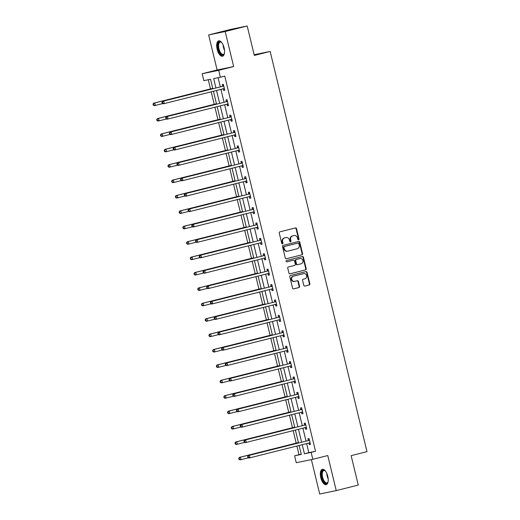 <?xml version="1.0" encoding="UTF-8"?>
<svg xmlns="http://www.w3.org/2000/svg" width="520" height="520" viewBox="0 0 520 520"><rect width="100%" height="100%" fill="white"/><g stroke="black" fill="none" stroke-linecap="round" stroke-linejoin="round"><path stroke-width="0.78" d="M298.578 239.817A0.696 0.624 78.4 0 0 299.019 238.992L296.53 228.696A0.995 0.891 78.4 0 0 295.432 227.942L279.877 231.849A0.995 0.891 78.4 0 0 279.247 233.031L281.736 243.328A0.696 0.624 78.4 0 0 282.945 243.029L282.62 241.696A3.192 2.853 78.4 0 1 284.635 237.9L285.935 237.575A3.192 2.853 78.4 0 1 286.039 237.549A3.192 2.853 78.4 0 1 289.452 239.98L289.77 241.312A0.696 0.624 78.4 0 0 290.979 241.007L290.661 239.675A3.192 2.853 78.4 0 1 292.675 235.879L293.969 235.553A3.192 2.853 78.4 0 1 294.079 235.528A3.192 2.853 78.4 0 1 297.486 237.958L297.811 239.291A0.696 0.624 78.4 0 0 298.578 239.817M298.317 239.824A0.696 0.624 78.4 0 0 298.571 239.083L296.082 228.787A0.995 0.891 78.4 0 0 295.159 228.007M282.25 243.861A0.696 0.624 78.4 0 0 282.497 243.119L282.178 241.787L282.62 241.696M290.284 241.846A0.696 0.624 78.4 0 0 290.537 241.098L290.212 239.766L290.661 239.675M327.762 476.275A7.923 3.555 -104.1 0 0 322.342 469.307A7.923 3.555 -104.1 0 0 320.788 477.711A7.923 3.555 -104.1 0 0 326.203 484.679A7.923 3.555 -104.1 0 0 327.762 476.275M224.107 47.814A7.923 3.555 -104.1 0 0 218.686 40.846A7.923 3.555 -104.1 0 0 217.133 49.251A7.923 3.555 -104.1 0 0 222.547 56.218A7.923 3.555 -104.1 0 0 224.107 47.814M303.764 285.311A0.995 0.891 78.4 0 0 304.863 286.065L309.225 284.973A0.995 0.891 78.4 0 0 309.855 283.784L307.086 272.35A0.995 0.891 78.4 0 0 305.988 271.596L290.433 275.502A0.995 0.891 78.4 0 0 289.803 276.692L292.572 288.125A0.995 0.891 78.4 0 0 293.67 288.873L298.942 287.553A0.995 0.891 78.4 0 0 299.572 286.364L298.389 281.476A0.995 0.891 78.4 0 0 297.291 280.722L294.678 281.378A2.665 2.385 78.4 0 1 293.423 276.192L303.661 273.624A2.665 2.385 78.4 0 1 304.915 278.805L303.206 279.233A0.995 0.891 78.4 0 0 302.582 280.423L303.764 285.311M306.625 443.586L308.822 452.673L315.53 451.288L311.129 452.394L312.8 459.303L296.257 462.709L294.587 455.8L301.294 454.422L299.13 445.471M247.195 26L225.186 31.525L208.644 34.931L230.653 29.406L247.195 26L254.312 55.419L270.159 51.441L366.984 451.666L351.137 455.65L358.254 485.069L336.245 490.594L327.769 455.546L312.8 459.303M208.644 34.931L217.126 69.979L233.662 66.573L225.186 31.525M233.662 66.573L218.699 70.33L220.369 77.246L213.661 78.624L215.924 87.958M315.53 451.288L224.77 76.141L220.369 77.246M301.932 254.833A0.995 0.891 78.4 0 0 302.562 253.65L299.8 242.209A0.995 0.891 78.4 0 0 298.701 241.462L283.147 245.369A0.995 0.891 78.4 0 0 282.516 246.552L285.279 257.985A0.995 0.891 78.4 0 0 286.377 258.739L301.49 254.924A0.995 0.891 78.4 0 0 302.12 253.741L299.351 242.307A0.995 0.891 78.4 0 0 298.428 241.527M303.446 257.283L306.209 268.717A0.995 0.891 78.4 0 1 305.578 269.9L290.024 273.806A0.995 0.891 78.4 0 1 288.925 273.058L287.742 268.164A0.995 0.891 78.4 0 1 288.373 266.975L294.678 265.389A0.995 0.891 78.4 0 0 295.308 264.206L294.528 260.962A0.995 0.891 78.4 0 0 293.43 260.208L286.858 261.859A0.696 0.624 78.4 0 0 286.858 261.859A0.696 0.624 78.4 0 1 286.533 260.5L302.347 256.529A0.995 0.891 78.4 0 1 303.446 257.283L302.998 257.374L305.76 268.808L306.209 268.717M311.382 459.596L319.703 494L336.245 490.594M270.159 51.441L254.15 54.736M218.114 77.707L220.324 86.847M220.935 89.362L224.049 102.252M224.66 104.767L227.773 117.65M228.384 120.166L231.504 133.055M232.108 135.571L235.228 148.453M235.833 150.969L238.953 163.852M239.564 166.368L242.678 179.257M243.289 181.772L246.402 194.656M247.013 197.171L250.133 210.054M250.738 212.576L253.858 225.459M254.462 227.975L257.582 240.858M258.193 243.373L261.307 256.262M261.918 258.778L265.031 271.661M265.642 274.177L268.762 287.06M269.367 289.575L272.486 302.464M273.097 304.98L276.211 317.863M276.822 320.378L279.936 333.262M280.547 335.784L283.667 348.666M284.271 351.182L287.391 364.065M287.995 366.581L291.115 379.47M291.726 381.986L294.84 394.869M295.451 397.384L298.565 410.267M299.175 412.782L302.296 425.672M302.9 428.188L306.02 441.071M223.275 88.862L223.659 90.46L224.776 90.233L223.347 84.305L222.228 84.539L222.612 86.138M227 104.267L227.389 105.866L228.508 105.632L227.071 99.71L225.953 99.938L226.343 101.537M230.724 119.665L231.114 121.264L232.232 121.037L230.796 115.109L229.678 115.343L230.067 116.942M234.455 135.064L234.839 136.662L235.957 136.435L234.526 130.513L233.409 130.741L233.792 132.34M238.18 150.469L238.563 152.067L239.681 151.834L238.251 145.912L237.133 146.14L237.517 147.738M241.904 165.867L242.287 167.466L243.406 167.239L241.975 161.31L240.858 161.544L241.248 163.144M245.629 181.272L246.019 182.864L247.136 182.637L245.7 176.716L244.582 176.943L244.972 178.542M249.353 196.671L249.743 198.269L250.861 198.036L249.425 192.114L248.306 192.348L248.697 193.941M253.084 212.069L253.468 213.668L254.586 213.441L253.156 207.519L252.038 207.747L252.421 209.346M256.808 227.474L257.192 229.073L258.31 228.839L256.88 222.917L255.762 223.145L256.146 224.744M260.533 242.873L260.923 244.472L262.041 244.244L260.605 238.316L259.486 238.55L259.877 240.149M264.257 258.278L264.647 259.87L265.766 259.642L264.329 253.721L263.211 253.948L263.601 255.547M267.989 273.676L268.372 275.275L269.49 275.041L268.053 269.12L266.942 269.347L267.325 270.946M271.713 289.075L272.096 290.673L273.214 290.446L271.784 284.518L270.667 284.752L271.05 286.351M275.438 304.48L275.821 306.072L276.939 305.844L275.509 299.923L274.391 300.151L274.775 301.75M279.162 319.878L279.552 321.477L280.67 321.243L279.233 315.322L278.115 315.556L278.506 317.148M282.887 335.276L283.276 336.875L284.394 336.648L282.958 330.726L281.84 330.954L282.23 332.553M286.618 350.682L287.001 352.281L288.119 352.047L286.689 346.125L285.571 346.353L285.954 347.951M290.342 366.08L290.726 367.679L291.844 367.451L290.413 361.524L289.296 361.757L289.679 363.356M294.067 381.485L294.45 383.078L295.568 382.85L294.138 376.928L293.02 377.156L293.404 378.755M297.791 396.884L298.181 398.482L299.299 398.249L297.863 392.327L296.745 392.554L297.135 394.154M301.516 412.282L301.906 413.881L303.024 413.654L301.587 407.726L300.469 407.959L300.859 409.559M305.247 427.687L305.63 429.286L306.748 429.052L305.318 423.131L304.2 423.358L304.584 424.957M308.971 443.085L309.355 444.685L310.472 444.45L309.043 438.529L307.925 438.763L308.308 440.356M208.273 79.736L210.496 88.913M211.198 91.812L214.221 104.312M214.922 107.211L217.952 119.717M218.647 122.609L221.676 135.115M222.378 138.015L225.4 150.514M226.103 153.413L229.125 165.919M229.827 168.811L232.85 181.317M233.552 184.217L236.581 196.722M237.276 199.615L240.305 212.121M241.007 215.02L244.03 227.519M244.732 230.419L247.754 242.925M248.456 245.817L251.478 258.323M252.181 261.222L255.21 273.721M255.911 276.62L258.934 289.127M259.636 292.019L262.659 304.525M263.361 307.424L266.383 319.93M267.085 322.822L270.114 335.329M270.81 338.228L273.839 350.727M274.541 353.626L277.563 366.132M278.265 369.025L281.288 381.531M281.99 384.429L285.012 396.929M285.714 399.828L288.743 412.334M289.439 415.226L292.468 427.732M293.169 430.632L296.192 443.137M296.894 446.03L298.987 454.695L301.249 454.233M298.987 454.695L294.587 455.8M212.823 88.731L210.535 79.267L203.827 80.652L202.156 73.736L218.699 70.33M217.126 69.979L202.156 73.736M302.224 444.691L304.421 453.778L311.129 452.394M216.528 90.474L219.648 103.356M220.259 105.872L223.373 118.755M223.983 121.27L227.097 134.16M227.708 136.675L230.828 149.559M231.433 152.074L234.553 164.957M235.157 167.472L238.277 180.362M238.888 182.878L242.002 195.761M242.613 198.276L245.726 211.166M246.337 213.681L249.457 226.564M250.061 229.08L253.181 241.963M253.786 244.478L256.906 257.368M257.517 259.883L260.631 272.766M261.242 275.281L264.355 288.164M264.966 290.68L268.086 303.57M268.69 306.085L271.811 318.968M272.422 321.483L275.535 334.373M276.146 336.888L279.26 349.772M279.87 352.287L282.99 365.17M283.595 367.685L286.715 380.575M287.32 383.091L290.44 395.974M291.05 398.489L294.164 411.372M294.775 413.887L297.889 426.777M298.5 429.293L301.62 442.175M298.519 442.956L295.399 430.072M294.794 427.55L291.675 414.668M291.07 412.152L287.95 399.269M287.339 396.754L284.226 383.864M283.615 381.349L280.501 368.466M279.89 365.95L276.77 353.067M276.166 350.551L273.046 337.662M272.441 335.147L269.321 322.264M268.71 319.748L265.596 306.858M264.986 304.343L261.872 291.46M261.261 288.945L258.141 276.062M257.536 273.546L254.417 260.656M253.812 258.141L250.692 245.258M250.081 242.743L246.968 229.859M246.357 227.344L243.243 214.455M242.632 211.939L239.512 199.056M238.908 196.541L235.787 183.651M235.177 181.136L232.063 168.253M231.452 165.737L228.339 152.854M227.728 150.339L224.608 137.449M224.003 134.934L220.883 122.051M220.279 119.535L217.159 106.652M216.547 104.137L213.434 91.247M308.822 452.673L304.421 453.778M223.659 90.46L224.77 90.181M227.389 105.866L228.494 105.586M231.114 121.264L232.219 120.984M234.839 136.662L235.944 136.39M238.563 152.067L239.668 151.788M242.287 167.466L243.399 167.186M246.019 182.864L247.124 182.592M249.743 198.269L250.848 197.99M253.468 213.668L254.572 213.389M257.192 229.073L258.303 228.794M260.923 244.472L262.028 244.192M264.647 259.87L265.752 259.597M268.372 275.275L269.477 274.995M272.096 290.673L273.202 290.394M275.821 306.072L276.933 305.799M279.552 321.477L280.657 321.197M283.276 336.875L284.382 336.603M287.001 352.281L288.106 352.001M290.726 367.679L291.831 367.4M294.45 383.078L295.562 382.804M298.181 398.482L299.286 398.203M301.906 413.881L303.011 413.601M305.63 429.286L306.735 429.007M309.355 444.685L310.466 444.405M293.735 235.606A3.192 2.853 78.4 0 0 293.631 235.625A3.192 2.853 78.4 0 0 293.521 235.644L293.969 235.553M290.212 239.766A3.192 2.853 78.4 0 1 292.227 235.969L293.521 235.644M285.701 237.62A3.192 2.853 78.4 0 0 285.591 237.64A3.192 2.853 78.4 0 0 285.486 237.666L285.935 237.575M282.178 241.787A3.192 2.853 78.4 0 1 284.193 237.991L285.486 237.666M286.202 258.765L301.49 254.924M298.844 243.581A0.696 0.624 78.4 0 0 298.077 243.055L284.421 246.487A0.696 0.624 78.4 0 0 283.985 247.312L284.323 248.722A3.192 2.853 78.4 0 0 287.729 251.154A3.192 2.853 78.4 0 0 287.839 251.128L297.173 248.781A3.192 2.853 78.4 0 0 299.189 244.985L298.844 243.581M298.103 243.048L297.655 243.139A0.696 0.624 78.4 0 0 297.628 243.145L298.077 243.055M287.391 251.219A3.192 2.853 78.4 0 1 287.287 251.244A3.192 2.853 78.4 0 1 283.875 248.814L283.536 247.41A0.696 0.624 78.4 0 1 283.978 246.578L297.628 243.145M289.848 273.832L305.13 269.99A0.995 0.891 78.4 0 0 305.76 268.808M293.046 260.286A0.995 0.891 78.4 0 0 292.981 260.299L286.709 261.872M301.23 263.75A2.665 2.385 78.4 0 0 299.975 258.564L296.368 259.467A0.995 0.891 78.4 0 0 295.737 260.656L296.517 263.9A0.995 0.891 78.4 0 0 297.615 264.654L301.23 263.75M299.702 258.615A2.665 2.385 78.4 0 0 299.526 258.655L299.975 258.564M297.55 264.667L297.173 264.745A0.995 0.891 78.4 0 1 296.075 263.991L295.288 260.748A0.995 0.891 78.4 0 1 295.919 259.565L299.526 258.655M302.998 257.374A0.995 0.891 78.4 0 0 302.075 256.594M303.394 273.676A2.665 2.385 78.4 0 0 303.212 273.715L303.661 273.624M294.495 281.411L294.229 281.469A2.665 2.385 78.4 0 1 292.975 276.283L303.212 273.715M293.495 288.899L298.493 287.644A0.995 0.891 78.4 0 0 299.124 286.462L297.94 281.567A0.995 0.891 78.4 0 0 297.017 280.787M304.688 286.091L308.776 285.064A0.995 0.891 78.4 0 0 309.406 283.875L306.644 272.441A0.995 0.891 78.4 0 0 305.721 271.668M212.732 88.355L153.647 103.188L154.765 102.96L155.357 105.43L162.727 103.578M212.745 88.4L154.765 102.96L153.017 104.15L153.251 105.138L153.699 105.047L153.465 104.059M153.699 105.047L155.357 105.43L154.245 105.658L153.251 105.138M153.017 104.15L153.647 103.188M223.308 86.151L162.584 101.348L223.308 86.151A1.014 0.91 78.4 0 0 223.619 85.995L223.73 85.904M162.403 102.213L163.703 101.12L164.3 103.584L163.183 103.818L162.195 103.291L162.643 103.201L162.403 102.213L161.954 102.31L162.195 103.291M224.393 88.634L224.25 88.608A1.014 0.91 78.4 0 0 223.906 88.621L164.3 103.584L162.643 103.201M222.19 86.378A1.014 0.91 78.4 0 0 222.502 86.229L223.6 85.358M224.504 89.083L223.132 88.835A1.014 0.91 78.4 0 0 223.067 88.829M162.584 101.348L161.954 102.31M224.439 53.268A6.858 3.081 75.9 0 1 224.263 53.729A6.858 3.081 75.9 0 1 224.224 53.814A6.858 3.081 75.9 0 1 219.511 52.227A6.858 3.081 75.9 0 1 218.419 42.893A6.858 3.081 75.9 0 1 221.377 42.23A6.858 3.081 75.9 0 1 221.748 42.556M221.598 42.419A6.351 2.853 -104.1 0 0 220.214 42.087A6.351 2.853 -104.1 0 0 219.069 43.186A6.351 2.853 -104.1 0 0 219.472 50.453A6.351 2.853 -104.1 0 0 223.308 54.405A6.351 2.853 -104.1 0 0 224.374 53.456M219.167 40.801A7.872 3.536 -104.1 0 0 217.984 42.087A7.872 3.536 -104.1 0 0 218.387 50.837A7.872 3.536 -104.1 0 0 222.989 56.03M328.094 481.728A6.858 3.081 75.9 0 1 327.925 482.19A6.858 3.081 75.9 0 1 324.903 482.931A6.858 3.081 75.9 0 1 321.958 477.438A6.858 3.081 75.9 0 1 325.033 470.691A6.858 3.081 75.9 0 1 325.403 471.016M325.253 470.88A6.351 2.853 -104.1 0 0 323.869 470.548A6.351 2.853 -104.1 0 0 322.621 477.282A6.351 2.853 -104.1 0 0 326.963 482.865A6.351 2.853 -104.1 0 0 328.029 481.923M322.822 469.261A7.872 3.536 -104.1 0 0 321.51 477.529A7.872 3.536 -104.1 0 0 326.644 484.497M216.457 103.753L157.372 118.593L158.49 118.359L159.088 120.828L166.458 118.976M216.469 103.799L158.49 118.359L156.741 119.548L156.982 120.536L157.423 120.445L157.19 119.457M157.423 120.445L159.088 120.828L157.97 121.056L156.982 120.536M156.741 119.548L157.372 118.593M220.181 119.151L161.096 133.991L162.214 133.763L162.812 136.227L170.183 134.381M220.194 119.203L162.214 133.763L160.466 134.953L160.706 135.935L161.155 135.844L160.914 134.856M161.155 135.844L162.812 136.227L161.694 136.461L160.706 135.935M160.466 134.953L161.096 133.991M227.032 101.549L166.309 116.747L227.032 101.549A1.014 0.91 78.4 0 0 227.344 101.4L227.461 101.309M166.127 117.617L167.427 116.519L168.025 118.989L166.907 119.216L165.919 118.697L166.368 118.606L166.127 117.617L165.685 117.709L165.919 118.697M228.118 104.033L227.975 104.007A1.014 0.91 78.4 0 0 227.63 104.02L168.025 118.989L166.368 118.606M225.914 101.784A1.014 0.91 78.4 0 0 226.226 101.627L227.325 100.763M228.228 104.487L226.857 104.241A1.014 0.91 78.4 0 0 226.792 104.228M166.309 116.747L165.685 117.709M230.756 116.955L170.04 132.151L230.756 116.955A1.014 0.91 78.4 0 0 231.069 116.799L231.186 116.708M169.858 133.016L171.158 131.917L171.756 134.388L170.638 134.622L169.65 134.095L170.092 134.004L169.858 133.016L169.41 133.107L169.65 134.095M231.842 119.438L231.699 119.412A1.014 0.91 78.4 0 0 231.355 119.418L171.756 134.388L170.092 134.004M229.639 117.182A1.014 0.91 78.4 0 0 229.951 117.026L231.049 116.162M231.953 119.886L230.581 119.639A1.014 0.91 78.4 0 0 230.516 119.633M170.04 132.151L169.41 133.107M223.912 134.556L164.821 149.39L165.939 149.162L166.536 151.632L173.908 149.78M223.919 134.602L165.939 149.162L164.19 150.352L164.43 151.34L164.879 151.249L164.638 150.261M164.879 151.249L166.536 151.632L165.419 151.859L164.43 151.34M164.19 150.352L164.821 149.39M227.636 149.955L168.552 164.794L169.663 164.56L170.261 167.031L177.632 165.178M227.65 150.001L169.663 164.56L167.921 165.75L168.155 166.738L168.603 166.647L168.363 165.659M168.603 166.647L170.261 167.031L169.143 167.258L168.155 166.738M167.921 165.75L168.552 164.794M231.361 165.353L172.276 180.193L173.394 179.966L173.992 182.429L181.357 180.583M231.374 165.406L173.394 179.966L171.645 181.155L171.886 182.143L172.328 182.046L172.094 181.064M172.328 182.046L173.992 182.429L172.874 182.663L171.886 182.143M171.645 181.155L172.276 180.193M234.481 132.353L173.764 147.55L234.481 132.353A1.014 0.91 78.4 0 0 234.793 132.197L234.91 132.106M173.583 148.421L174.883 147.323L175.481 149.786L174.363 150.02L173.375 149.5L173.823 149.403L173.583 148.421L173.134 148.512L173.375 149.5M235.573 134.836L235.43 134.81A1.014 0.91 78.4 0 0 235.079 134.823L175.481 149.786L173.823 149.403M233.363 132.587A1.014 0.91 78.4 0 0 233.675 132.431L234.78 131.56M235.677 135.291L234.312 135.044A1.014 0.91 78.4 0 0 234.247 135.031M173.764 147.55L173.134 148.512M238.212 147.751L177.489 162.955L238.212 147.751A1.014 0.91 78.4 0 0 238.524 147.602L238.635 147.511M177.307 163.82L178.607 162.721L179.205 165.191L178.087 165.419L177.099 164.899L177.547 164.808L177.307 163.82L176.858 163.91L177.099 164.899M239.297 150.234L239.155 150.209A1.014 0.91 78.4 0 0 238.803 150.222L179.205 165.191L177.547 164.808M237.094 147.986A1.014 0.91 78.4 0 0 237.406 147.829L238.505 146.965M239.408 150.69L238.036 150.442A1.014 0.91 78.4 0 0 237.972 150.43M177.489 162.955L176.858 163.91M241.936 163.156L181.214 178.353L241.936 163.156A1.014 0.91 78.4 0 0 242.249 163.001L242.359 162.91M181.031 179.218L182.332 178.126L182.93 180.589L181.811 180.823L180.823 180.297L181.272 180.206L181.031 179.218L180.583 179.309L180.823 180.297M243.022 165.64L242.879 165.613A1.014 0.91 78.4 0 0 242.535 165.626L182.93 180.589L181.272 180.206M240.819 163.384A1.014 0.91 78.4 0 0 241.131 163.234L242.229 162.363M243.133 166.088L241.761 165.841A1.014 0.91 78.4 0 0 241.696 165.834M181.214 178.353L180.583 179.309M235.086 180.758L176 195.598L177.119 195.364L177.717 197.834L185.088 195.982M235.099 180.804L177.119 195.364L175.37 196.553L175.611 197.542L176.059 197.451L175.819 196.463M176.059 197.451L177.717 197.834L176.599 198.061L175.611 197.542M175.37 196.553L176 195.598M245.661 178.555L184.944 193.752L245.661 178.555A1.014 0.91 78.4 0 0 245.973 178.406L246.09 178.315M184.756 194.623L186.062 193.525L186.654 195.994L185.536 196.222L184.548 195.702L184.997 195.611L184.756 194.623L184.314 194.714L184.548 195.702M246.747 181.038L246.603 181.012A1.014 0.91 78.4 0 0 246.259 181.025L186.654 195.994L184.997 195.611M244.543 178.789A1.014 0.91 78.4 0 0 244.855 178.633L245.953 177.762M246.857 181.493L245.486 181.246A1.014 0.91 78.4 0 0 245.421 181.233M184.944 193.752L184.314 194.714M238.81 196.157L179.725 210.997L180.843 210.769L181.441 213.233L188.812 211.386M238.823 196.203L180.843 210.769L179.094 211.952L179.335 212.94L179.784 212.849L179.543 211.861M179.784 212.849L181.441 213.233L180.323 213.467L179.335 212.94M179.094 211.952L179.725 210.997M249.386 193.96L188.669 209.157L249.386 193.96A1.014 0.91 78.4 0 0 249.697 193.804L249.815 193.713M188.487 210.022L189.787 208.923L190.385 211.393L189.267 211.62L188.279 211.1L188.721 211.01L188.487 210.022L188.039 210.113L188.279 211.1M250.471 196.443L250.328 196.417A1.014 0.91 78.4 0 0 249.983 196.424L190.385 211.393L188.721 211.01M248.268 194.188A1.014 0.91 78.4 0 0 248.58 194.031L249.685 193.167M250.582 196.892L249.21 196.644A1.014 0.91 78.4 0 0 249.151 196.638M188.669 209.157L188.039 210.113M242.541 211.562L183.45 226.395L184.567 226.167L185.166 228.638L192.536 226.785M242.547 211.608L184.567 226.167L182.819 227.357L183.06 228.345L183.508 228.254L183.268 227.266M183.508 228.254L185.166 228.638L184.047 228.865L183.06 228.345M182.819 227.357L183.45 226.395M253.11 209.358L192.394 224.556L253.11 209.358A1.014 0.91 78.4 0 0 253.422 209.203L253.539 209.112M192.212 225.42L193.511 224.328L194.109 226.792L192.992 227.025L192.004 226.499L192.452 226.408L192.212 225.42L191.763 225.518L192.004 226.499M254.202 211.842L254.059 211.816A1.014 0.91 78.4 0 0 253.708 211.828L194.109 226.792L192.452 226.408M251.999 209.586A1.014 0.91 78.4 0 0 252.304 209.436L253.409 208.566M254.306 212.29L252.941 212.043A1.014 0.91 78.4 0 0 252.876 212.036M192.394 224.556L191.763 225.518M246.266 226.961L187.181 241.8L188.299 241.566L188.89 244.036L196.261 242.183M246.279 227.006L188.299 241.566L186.55 242.756L186.784 243.744L187.233 243.653L186.992 242.665M187.233 243.653L188.89 244.036L187.772 244.264L186.784 243.744M186.55 242.756L187.181 241.8M256.841 224.757L196.118 239.954L256.841 224.757A1.014 0.91 78.4 0 0 257.153 224.608L257.264 224.517M195.936 240.825L197.236 239.727L197.834 242.197L196.716 242.424L195.728 241.904L196.177 241.813L195.936 240.825L195.488 240.916L195.728 241.904M257.927 227.24L257.784 227.214A1.014 0.91 78.4 0 0 257.439 227.227L197.834 242.197L196.177 241.813M255.723 224.991A1.014 0.91 78.4 0 0 256.035 224.835L257.133 223.971M258.037 227.695L256.666 227.448A1.014 0.91 78.4 0 0 256.601 227.435M196.118 239.954L195.488 240.916M249.99 242.359L190.905 257.199L192.023 256.971L192.621 259.435L199.986 257.589M250.003 242.411L192.023 256.971L190.275 258.161L190.515 259.142L190.957 259.051L190.723 258.063M190.957 259.051L192.621 259.435L191.503 259.668L190.515 259.142M190.275 258.161L190.905 257.199M260.565 240.162L199.843 255.359L260.565 240.162A1.014 0.91 78.4 0 0 260.877 240.006L260.995 239.915M199.661 256.224L200.961 255.125L201.558 257.595L200.441 257.829L199.453 257.303L199.901 257.212L199.661 256.224L199.212 256.315L199.453 257.303M261.651 242.645L261.508 242.619A1.014 0.91 78.4 0 0 261.163 242.625L201.558 257.595L199.901 257.212M259.447 240.389A1.014 0.91 78.4 0 0 259.76 240.233L260.858 239.369M261.762 243.094L260.39 242.847A1.014 0.91 78.4 0 0 260.325 242.84M199.843 255.359L199.212 256.315M253.714 257.764L194.63 272.597L195.748 272.37L196.346 274.839L203.717 272.987M253.728 257.81L195.748 272.37L193.999 273.559L194.239 274.547L194.688 274.456L194.447 273.468M194.688 274.456L196.346 274.839L195.228 275.067L194.239 274.547M193.999 273.559L194.63 272.597M264.29 255.561L203.573 270.757L264.29 255.561A1.014 0.91 78.4 0 0 264.602 255.405L264.719 255.32M203.385 271.628L204.692 270.53L205.283 273L204.165 273.228L203.177 272.708L203.625 272.61L203.385 271.628L202.943 271.719L203.177 272.708M265.375 258.043L265.233 258.017A1.014 0.91 78.4 0 0 264.888 258.031L205.283 273L203.625 272.61M263.172 255.794A1.014 0.91 78.4 0 0 263.484 255.639L264.583 254.768M265.486 258.499L264.115 258.252A1.014 0.91 78.4 0 0 264.05 258.239M203.573 270.757L202.943 271.719M257.445 273.163L198.354 288.002L199.472 287.768L200.07 290.238L207.441 288.386M257.452 273.208L199.472 287.768L197.724 288.958L197.964 289.945L198.412 289.855L198.172 288.867M198.412 289.855L200.07 290.238L198.952 290.472L197.964 289.945M197.724 288.958L198.354 288.002M268.014 270.966L207.298 286.163L268.014 270.966A1.014 0.91 78.4 0 0 268.327 270.81L268.444 270.719M207.116 287.027L208.416 285.928L209.014 288.399L207.896 288.626L206.908 288.106L207.35 288.015L207.116 287.027L206.667 287.118L206.908 288.106M269.1 273.442L268.957 273.423A1.014 0.91 78.4 0 0 268.613 273.429L209.014 288.399L207.35 288.015M266.897 271.193A1.014 0.91 78.4 0 0 267.209 271.037L268.314 270.173M269.211 273.897L267.839 273.65A1.014 0.91 78.4 0 0 267.781 273.644M207.298 286.163L206.667 287.118M261.17 288.561L202.078 303.401L203.197 303.173L203.794 305.637L211.166 303.791M261.183 288.613L203.197 303.173L201.455 304.363L201.689 305.351L202.137 305.253L201.897 304.272M202.137 305.253L203.794 305.637L202.677 305.87L201.689 305.351M201.455 304.363L202.078 303.401M271.745 286.364L211.022 301.561L271.745 286.364A1.014 0.91 78.4 0 0 272.051 286.208L272.168 286.117M210.841 302.425L212.141 301.334L212.739 303.797L211.62 304.031L210.633 303.505L211.081 303.413L210.841 302.425L210.392 302.517L210.633 303.505M272.831 288.847L272.688 288.821A1.014 0.91 78.4 0 0 272.337 288.834L212.739 303.797L211.081 303.413M270.627 286.592A1.014 0.91 78.4 0 0 270.94 286.442L272.038 285.571M272.935 289.296L271.57 289.048A1.014 0.91 78.4 0 0 271.505 289.042M211.022 301.561L210.392 302.517M264.894 303.966L205.81 318.806L206.928 318.572L207.519 321.042L214.89 319.189M264.908 304.012L206.928 318.572L205.179 319.761L205.413 320.749L205.862 320.658L205.628 319.67M205.862 320.658L207.519 321.042L206.408 321.269L205.413 320.749M205.179 319.761L205.81 318.806M275.47 301.762L214.747 316.959L275.47 301.762A1.014 0.91 78.4 0 0 275.782 301.613L275.892 301.522M214.565 317.831L215.865 316.732L216.463 319.202L215.345 319.43L214.357 318.909L214.806 318.819L214.565 317.831L214.117 317.922L214.357 318.909M276.556 304.245L276.413 304.219A1.014 0.91 78.4 0 0 276.068 304.233L216.463 319.202L214.806 318.819M274.352 301.997A1.014 0.91 78.4 0 0 274.664 301.841L275.762 300.976M276.666 304.7L275.294 304.454A1.014 0.91 78.4 0 0 275.23 304.44M214.747 316.959L214.117 317.922M268.619 319.365L209.534 334.204L210.652 333.976L211.25 336.44L218.614 334.594M268.632 319.417L210.652 333.976L208.904 335.16L209.144 336.147L209.586 336.057L209.352 335.069M209.586 336.057L211.25 336.44L210.132 336.674L209.144 336.147M208.904 335.16L209.534 334.204M279.195 317.168L218.472 332.365L279.195 317.168A1.014 0.91 78.4 0 0 279.507 317.012L279.624 316.921M218.29 333.229L219.589 332.131L220.188 334.601L219.069 334.828L218.082 334.308L218.53 334.217L218.29 333.229L217.847 333.32L218.082 334.308M280.28 319.651L280.137 319.625A1.014 0.91 78.4 0 0 279.793 319.631L220.188 334.601L218.53 334.217M278.077 317.395A1.014 0.91 78.4 0 0 278.389 317.239L279.487 316.375M280.391 320.099L279.019 319.852A1.014 0.91 78.4 0 0 278.954 319.846M218.472 332.365L217.847 333.32M272.344 334.769L213.258 349.603L214.377 349.375L214.975 351.845L222.346 349.993M272.356 334.815L214.377 349.375L212.628 350.565L212.869 351.553L213.317 351.462L213.077 350.474M213.317 351.462L214.975 351.845L213.857 352.072L212.869 351.553M212.628 350.565L213.258 349.603M282.919 332.566L222.203 347.763L282.919 332.566A1.014 0.91 78.4 0 0 283.231 332.41L283.348 332.319M222.02 348.628L223.321 347.536L223.919 349.999L222.8 350.233L221.812 349.707L222.255 349.615L222.02 348.628L221.572 348.725L221.812 349.707M284.005 335.049L283.861 335.023A1.014 0.91 78.4 0 0 283.517 335.036L223.919 349.999L222.255 349.615M281.801 332.793A1.014 0.91 78.4 0 0 282.113 332.644L283.212 331.773M284.115 335.498L282.744 335.25A1.014 0.91 78.4 0 0 282.678 335.244M222.203 347.763L221.572 348.725M276.075 350.168L216.983 365.007L218.101 364.774L218.699 367.244L226.07 365.391M276.081 350.214L218.101 364.774L216.353 365.963L216.593 366.951L217.042 366.86L216.801 365.872M217.042 366.86L218.699 367.244L217.581 367.471L216.593 366.951M216.353 365.963L216.983 365.007M286.644 347.965L225.927 363.162L286.644 347.965A1.014 0.91 78.4 0 0 286.956 347.815L287.072 347.724M225.745 364.032L227.045 362.934L227.643 365.404L226.525 365.632L225.537 365.112L225.979 365.021L225.745 364.032L225.297 364.124L225.537 365.112M287.736 350.447L287.586 350.422A1.014 0.91 78.4 0 0 287.242 350.435L227.643 365.404L225.979 365.021M285.526 348.199A1.014 0.91 78.4 0 0 285.838 348.043L286.942 347.178M287.839 350.903L286.475 350.656A1.014 0.91 78.4 0 0 286.409 350.643M225.927 363.162L225.297 364.124M279.799 365.567L220.714 380.406L221.826 380.178L222.424 382.642L229.794 380.796M279.812 365.619L221.826 380.178L220.083 381.368L220.317 382.35L220.766 382.259L220.525 381.271M220.766 382.259L222.424 382.642L221.306 382.876L220.317 382.35M220.083 381.368L220.714 380.406M290.375 363.37L229.651 378.567L290.375 363.37A1.014 0.91 78.4 0 0 290.687 363.214L290.797 363.123M229.469 379.431L230.769 378.332L231.368 380.803L230.25 381.037L229.261 380.51L229.71 380.419L229.469 379.431L229.021 379.522L229.261 380.51M291.46 365.853L291.317 365.826A1.014 0.91 78.4 0 0 290.966 365.833L231.368 380.803L229.71 380.419M289.257 363.597A1.014 0.91 78.4 0 0 289.569 363.447L290.667 362.576M291.57 366.301L290.199 366.054A1.014 0.91 78.4 0 0 290.134 366.048M229.651 378.567L229.021 379.522M283.524 380.972L224.439 395.804L225.556 395.577L226.155 398.047L233.519 396.195M283.536 381.017L225.556 395.577L223.808 396.767L224.049 397.755L224.49 397.663L224.256 396.675M224.49 397.663L226.155 398.047L225.036 398.275L224.049 397.755M223.808 396.767L224.439 395.804M294.099 378.768L233.376 393.965L294.099 378.768A1.014 0.91 78.4 0 0 294.411 378.612L294.522 378.528M233.194 394.836L234.494 393.738L235.092 396.207L233.974 396.435L232.986 395.915L233.435 395.818L233.194 394.836L232.745 394.927L232.986 395.915M295.185 381.251L295.042 381.225A1.014 0.91 78.4 0 0 294.697 381.238L235.092 396.207L233.435 395.818M292.981 379.002A1.014 0.91 78.4 0 0 293.293 378.846L294.392 377.975M295.295 381.706L293.923 381.459A1.014 0.91 78.4 0 0 293.858 381.446M233.376 393.965L232.745 394.927M287.248 396.37L228.163 411.209L229.281 410.976L229.879 413.446L237.25 411.593M287.261 396.416L229.281 410.976L227.533 412.165L227.773 413.153L228.222 413.062L227.981 412.074M228.222 413.062L229.879 413.446L228.761 413.679L227.773 413.153M227.533 412.165L228.163 411.209M297.824 394.173L237.107 409.37L297.824 394.173A1.014 0.91 78.4 0 0 298.136 394.017L298.252 393.926M236.919 410.235L238.219 409.136L238.817 411.606L237.698 411.834L236.711 411.313L237.159 411.223L236.919 410.235L236.477 410.325L236.711 411.313M298.909 396.656L298.766 396.63A1.014 0.91 78.4 0 0 298.422 396.637L238.817 411.606L237.159 411.223M296.706 394.401A1.014 0.91 78.4 0 0 297.017 394.245L298.116 393.38M299.019 397.104L297.648 396.857A1.014 0.91 78.4 0 0 297.583 396.851M237.107 409.37L236.477 410.325M290.972 411.769L231.888 426.608L233.006 426.381L233.603 428.851L240.975 426.998M290.986 411.821L233.006 426.381L231.257 427.57L231.498 428.558L231.946 428.46L231.706 427.479M231.946 428.46L233.603 428.851L232.486 429.078L231.498 428.558M231.257 427.57L231.888 426.608M301.548 409.572L240.832 424.769L301.548 409.572A1.014 0.91 78.4 0 0 301.86 409.416L301.977 409.325M240.65 425.633L241.95 424.541L242.547 427.005L241.43 427.238L240.442 426.712L240.883 426.621L240.65 425.633L240.201 425.724L240.442 426.712M302.633 412.054L302.49 412.029A1.014 0.91 78.4 0 0 302.146 412.041L242.547 427.005L240.883 426.621M300.43 409.799A1.014 0.91 78.4 0 0 300.742 409.65L301.847 408.779M302.744 412.503L301.373 412.256A1.014 0.91 78.4 0 0 301.314 412.25M240.832 424.769L240.201 425.724M294.704 427.174L235.612 442.013L236.73 441.779L237.328 444.249L244.699 442.397M294.71 427.219L236.73 441.779L234.982 442.969L235.222 443.957L235.671 443.865L235.43 442.878M235.671 443.865L237.328 444.249L236.21 444.476L235.222 443.957M234.982 442.969L235.612 442.013M305.272 424.97L244.556 440.167L305.272 424.97A1.014 0.91 78.4 0 0 305.584 424.821L305.702 424.729M244.374 441.038L245.674 439.94L246.272 442.41L245.154 442.637L244.166 442.117L244.614 442.026L244.374 441.038L243.925 441.129L244.166 442.117M306.365 427.453L306.221 427.427A1.014 0.91 78.4 0 0 305.87 427.44L246.272 442.41L244.614 442.026M304.161 425.204A1.014 0.91 78.4 0 0 304.467 425.048L305.572 424.184M306.469 427.908L305.103 427.661A1.014 0.91 78.4 0 0 305.038 427.648M244.556 440.167L243.925 441.129M298.428 442.572L239.343 457.412L240.461 457.184L241.053 459.647L248.424 457.801M298.441 442.624L240.461 457.184L238.713 458.367L238.947 459.355L239.395 459.264L239.155 458.276M239.395 459.264L241.053 459.647L239.935 459.882L238.947 459.355M238.713 458.367L239.343 457.412M309.003 440.375L248.281 455.572L309.003 440.375A1.014 0.91 78.4 0 0 309.315 440.219L309.426 440.128M248.099 456.437L249.399 455.338L249.997 457.808L248.879 458.036L247.891 457.516L248.339 457.425L248.099 456.437L247.65 456.528L247.891 457.516M310.089 442.858L309.946 442.832A1.014 0.91 78.4 0 0 309.601 442.839L249.997 457.808L248.339 457.425M307.886 440.603A1.014 0.91 78.4 0 0 308.197 440.447L309.296 439.582M310.2 443.307L308.828 443.06A1.014 0.91 78.4 0 0 308.763 443.053M248.281 455.572L247.65 456.528M298.571 239.083L299.019 238.992M282.497 243.119L282.945 243.029M290.537 241.098L290.979 241.007M292.227 235.969L292.675 235.879M284.193 237.991L284.635 237.9M296.082 228.787L296.53 228.696M299.351 242.307L299.8 242.209M302.12 253.741L302.562 253.65M283.978 246.578L284.421 246.487M283.536 247.41L283.985 247.312M283.875 248.814L284.323 248.722M305.13 269.99L305.578 269.9M292.981 260.299L293.43 260.208M295.919 259.565L296.368 259.467M295.288 260.748L295.737 260.656M296.075 263.991L296.517 263.9M292.975 276.283L293.423 276.192M297.94 281.567L298.389 281.476M299.124 286.462L299.572 286.364M298.493 287.644L298.942 287.553M306.644 272.441L307.086 272.35M309.406 283.875L309.855 283.784M308.776 285.064L309.225 284.973M224.25 88.608L223.132 88.835M223.619 85.995L222.502 86.229M224.523 50.375A6.351 2.853 75.9 0 1 223.184 45.058M328.178 478.842A6.351 2.853 75.9 0 1 327.21 476.132A6.351 2.853 75.9 0 1 326.846 473.525M227.975 104.007L226.857 104.241M227.344 101.4L226.226 101.627M231.699 119.412L230.581 119.639M231.069 116.799L229.951 117.026M235.43 134.81L234.312 135.044M234.793 132.197L233.675 132.431M239.155 150.209L238.036 150.442M238.524 147.602L237.406 147.829M242.879 165.613L241.761 165.841M242.249 163.001L241.131 163.234M246.603 181.012L245.486 181.246M245.973 178.406L244.855 178.633M250.328 196.417L249.21 196.644M249.697 193.804L248.58 194.031M254.059 211.816L252.941 212.043M253.422 209.203L252.304 209.436M257.784 227.214L256.666 227.448M257.153 224.608L256.035 224.835M261.508 242.619L260.39 242.847M260.877 240.006L259.76 240.233M265.233 258.017L264.115 258.252M264.602 255.405L263.484 255.639M268.957 273.423L267.839 273.65M268.327 270.81L267.209 271.037M272.688 288.821L271.57 289.048M272.051 286.208L270.94 286.442M276.413 304.219L275.294 304.454M275.782 301.613L274.664 301.841M280.137 319.625L279.019 319.852M279.507 317.012L278.389 317.239M283.861 335.023L282.744 335.25M283.231 332.41L282.113 332.644M287.586 350.422L286.475 350.656M286.956 347.815L285.838 348.043M291.317 365.826L290.199 366.054M290.687 363.214L289.569 363.447M295.042 381.225L293.923 381.459M294.411 378.612L293.293 378.846M298.766 396.63L297.648 396.857M298.136 394.017L297.017 394.245M302.49 412.029L301.373 412.256M301.86 409.416L300.742 409.65M306.221 427.427L305.103 427.661M305.584 424.821L304.467 425.048M309.946 442.832L308.828 443.06M309.315 440.219L308.197 440.447M293.631 235.625L294.079 235.528M285.591 237.64L286.039 237.549M287.287 251.244L287.729 251.154M293.014 260.293L293.462 260.202M299.618 258.635L300.06 258.544M297.141 264.752L297.583 264.661M303.303 273.695L303.752 273.598M294.138 281.489L294.587 281.398"/></g></svg>
